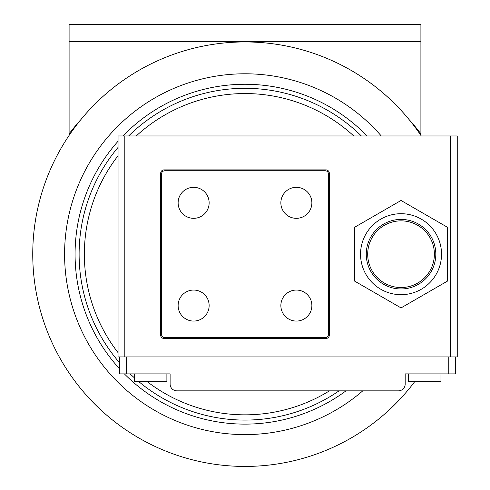 <?xml version="1.0" encoding="UTF-8"?>
<svg xmlns="http://www.w3.org/2000/svg" width="490" height="490" viewBox="0 0 490 490"><rect width="100%" height="100%" fill="white"/><g stroke="black" fill="none" stroke-linecap="round" stroke-linejoin="round"><path stroke-width="0.73" d="M352.579 24.5L379.713 24.5L352.579 24.5M409.126 119.615A220.972 220.972 0 0 1 420.904 133.831L420.904 24.5L69.096 24.5L69.096 133.831A220.972 220.972 0 0 1 80.874 119.615M414.724 381.637A212.25 212.25 0 0 1 32.75 254.194A212.25 212.25 0 0 1 421.265 135.957M434.379 254.194A33.338 33.338 0 0 0 401.034 220.855A33.338 33.338 0 0 0 367.696 254.194A33.338 33.338 0 0 0 401.034 287.532A33.338 33.338 0 0 0 434.379 254.194M134.321 373.888L134.321 381.637L166.888 381.637L166.888 373.888M408.403 373.888L408.403 381.637L440.963 381.637L440.963 373.888M435.812 254.194A34.772 34.772 0 0 0 401.034 219.416A34.772 34.772 0 0 0 366.263 254.194A34.772 34.772 0 0 0 401.034 288.965A34.772 34.772 0 0 0 435.812 254.194M360.548 254.194A40.492 40.492 0 0 1 401.034 213.701A40.492 40.492 0 0 1 441.527 254.194A40.492 40.492 0 0 1 401.034 294.686A40.492 40.492 0 0 1 360.548 254.194M119.738 373.888L119.738 356.928L119.738 373.888L170.11 373.888L170.11 384.062A6.787 6.787 0 0 0 176.89 390.849L398.395 390.849A6.787 6.787 0 0 0 405.181 384.062L405.181 373.888L455.553 373.888L455.553 356.928L455.553 373.888M447.554 227.336L447.554 281.052L401.034 307.91L354.515 281.052L354.515 227.336L401.034 200.477L447.554 227.336M457.25 135.957L118.041 135.957L118.041 356.928L457.25 356.928L457.25 135.957L457.25 356.928M118.041 135.957L118.041 356.928M329.317 335.117A3.393 3.393 0 0 1 325.924 338.51L164.077 338.51A3.393 3.393 0 0 1 160.683 335.117L160.683 173.27A3.393 3.393 0 0 1 164.077 169.877L325.924 169.877A3.393 3.393 0 0 1 329.317 173.27L329.317 335.117M209.138 202.829A15.509 15.509 0 0 1 193.636 218.332A15.509 15.509 0 0 1 178.127 202.829A15.509 15.509 0 0 1 193.636 187.321A15.509 15.509 0 0 1 209.138 202.829M311.873 305.558A15.509 15.509 0 0 1 296.364 321.066A15.509 15.509 0 0 1 280.862 305.558A15.509 15.509 0 0 1 296.364 290.055A15.509 15.509 0 0 1 311.873 305.558M311.873 202.829A15.509 15.509 0 0 1 296.364 218.332A15.509 15.509 0 0 1 280.862 202.829A15.509 15.509 0 0 1 296.364 187.321A15.509 15.509 0 0 1 311.873 202.829M328.478 334.278A3.393 3.393 0 0 1 325.084 337.665L164.916 337.665A3.393 3.393 0 0 1 161.522 334.278L161.522 174.109A3.393 3.393 0 0 1 164.916 170.716L325.084 170.716A3.393 3.393 0 0 1 328.478 174.109L328.478 334.278M209.138 305.558A15.509 15.509 0 0 1 193.636 321.066A15.509 15.509 0 0 1 178.127 305.558A15.509 15.509 0 0 1 193.636 290.055A15.509 15.509 0 0 1 209.138 305.558M420.904 41.558L69.096 41.558M362.79 390.849A180.412 180.412 0 0 1 64.588 254.194A180.412 180.412 0 0 1 381.263 135.957M119.738 369.013A169.926 169.926 0 0 1 118.041 141.255M122.959 135.957A169.926 169.926 0 0 1 367.041 135.957M346.001 390.849A169.926 169.926 0 0 1 124.38 373.888M119.738 362.949A165.889 165.889 0 0 1 118.041 147.423M128.643 135.957A165.889 165.889 0 0 1 361.357 135.957M339.049 390.849A165.889 165.889 0 0 1 138.811 381.637M134.321 377.759A165.889 165.889 0 0 1 130.138 373.888M118.041 352.622A160.647 160.647 0 0 1 118.041 155.765M136.251 135.957A160.647 160.647 0 0 1 353.749 135.957M329.458 390.849A160.647 160.647 0 0 1 147.202 381.637M448.767 356.928L448.767 373.888M126.518 356.928L126.518 373.888M124.821 135.957L124.821 356.928M450.463 135.957L450.463 356.928"/></g></svg>
